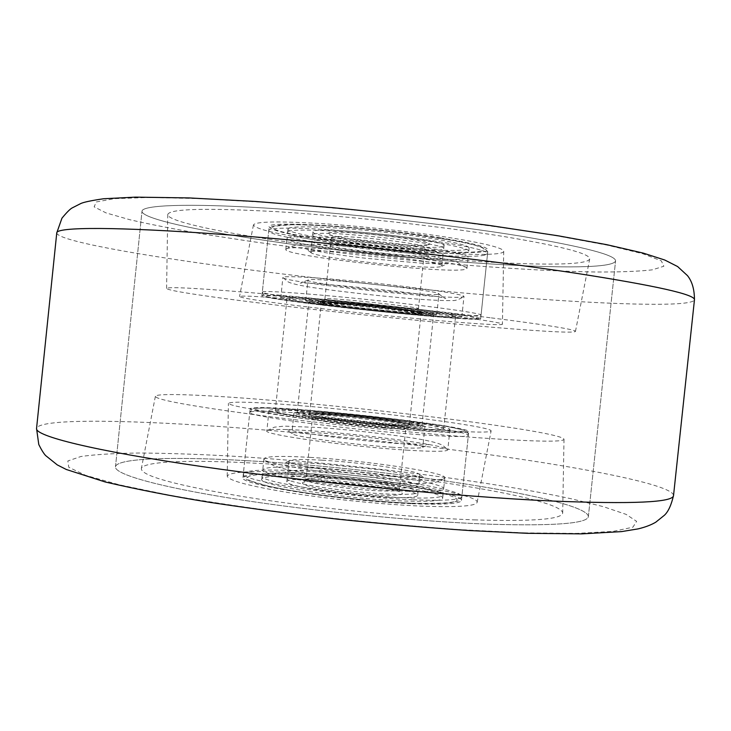 <?xml version="1.0" encoding="UTF-8"?>
<svg xmlns="http://www.w3.org/2000/svg" width="731" height="731" viewBox="0 0 731 731"><rect width="100%" height="100%" fill="white"/><g stroke="black" fill="none" stroke-linecap="round" stroke-linejoin="round"><path stroke-width="0.55" stroke-dasharray="3.65 2.74" d="M246.493 460.667C174.225 456.482 116.631 457.926 115.48 466.826C114.292 474.108 157.448 486.691 235.967 499.09C314.275 511.472 419.283 521.779 491.022 524.255C555.094 526.055 587.55 523.478 588.373 516.525C587.011 498.304 385.036 468.041 246.493 460.667C174.225 456.482 116.631 457.926 115.48 466.826C114.292 474.108 157.448 486.691 235.967 499.09C314.275 511.472 419.283 521.779 491.022 524.255C555.094 526.055 587.55 523.478 588.373 516.525C587.011 498.304 385.036 468.041 246.493 460.667M269.447 241.029C197.726 230.676 141.467 218.578 142.006 211.204C142.207 205.109 186.935 203.172 266.358 208.097C345.589 213.004 450.634 224.636 521.514 236.268C584.745 246.987 616.105 255.229 615.566 260.976C610.723 275.377 406.792 261.387 269.447 241.029C197.726 230.676 141.467 218.578 142.006 211.204C142.207 205.109 186.935 203.172 266.358 208.097C345.589 213.004 450.634 224.636 521.514 236.268C584.745 246.987 616.105 255.229 615.566 260.976C610.723 275.377 406.792 261.387 269.447 241.029M474.2 519.878C532.789 521.632 562.285 519.312 562.687 512.934C561.152 496.934 380.668 469.777 256.563 463.28C192.737 459.644 142.92 461.005 141.348 468.653C141.211 475.945 176.619 485.512 247.562 497.345C316.87 508.337 409.853 517.548 474.2 519.878M478.622 437.778C535.165 441.707 563.619 442.209 564.003 439.285C562.578 431.82 386.324 409.461 265.846 399.848C203.912 394.767 156.132 392.812 155.374 396.339C156.014 399.775 190.782 406.116 259.697 415.354C326.921 424.126 416.56 433.291 478.622 437.778M292.555 472.646C251.738 470.563 229.963 471.723 227.222 476.119C228.346 480.569 249.545 486.188 290.828 492.968C330.768 499.246 383.236 504.527 421.275 506.117C457.158 507.415 475.78 506.172 477.142 502.38C479.783 493.489 368.78 476.356 292.555 472.646M296.731 405.358C254.05 401.968 231.27 401.292 228.41 403.329C229.598 405.632 252.003 409.689 295.607 415.51C337.823 420.992 393.278 426.703 433.191 429.682C470.819 432.386 490.126 432.807 491.113 430.943C492.758 426.529 376.291 411.59 296.731 405.358M419.777 430.678C451.603 432.935 467.931 433.236 468.745 431.573C470.243 427.772 372.856 415.144 306.335 410.054C271.228 407.322 252.497 406.847 250.157 408.602C244.373 411.717 349.802 425.707 419.777 430.678M412.074 503.723C444 504.911 460.466 503.805 461.471 500.406C463.39 492.676 366.277 477.681 299.582 474.474C264.384 472.71 245.515 473.697 242.966 477.444C236.798 484.26 341.87 501.119 412.074 503.723M417.712 310.182C442.438 313.316 455.057 315.353 455.559 316.285C456.583 318.341 380.54 311.57 329.142 305.202C302.442 301.903 288.407 299.701 287.018 298.568C283.427 296.329 364.294 303.42 417.712 310.182M405.294 428.046C430.148 429.828 442.949 430.075 443.69 428.786C445.225 425.926 369.548 416.085 317.921 412.156C291.121 410.1 276.894 409.735 275.249 411.087C271.164 413.545 351.611 424.19 405.294 428.046M440.108 237.803C471.678 242.911 487.623 246.932 487.952 249.856C488.363 256.444 390.217 250.075 324.153 239.996C289.275 234.733 270.945 230.356 269.145 226.857C264.375 220.195 370.718 226.573 440.108 237.803M432.396 311.013C464.057 315.043 480.148 317.647 480.669 318.826C481.482 321.466 383.62 312.722 317.391 304.535C282.431 300.24 263.946 297.343 261.936 295.836C256.782 292.893 362.777 302.159 432.396 311.013M316.916 240.133C276.519 234.066 255.366 229.004 253.438 224.947C255.32 221.566 277.168 221.064 318.972 223.439C359.378 225.961 411.937 231.681 449.592 237.63C485.119 243.405 503.166 247.946 503.714 251.254C504.454 258.893 392.373 251.601 316.916 240.133M307.047 306.874C264.585 301.72 242.089 298.275 239.549 296.539C241.047 295.333 263.717 296.649 307.568 300.478C349.994 304.279 405.513 310.182 445.28 315.125C482.78 319.858 501.822 322.874 502.416 324.171C503.129 327.123 386.233 316.532 307.047 306.874M504.171 236.597C561.911 246.301 590.42 253.758 589.689 258.966C585.33 271.585 402.909 259.176 279.827 240.837C216.413 231.636 167.737 221.064 167.746 214.612C169.089 208.728 205.703 207.768 277.579 211.716C347.673 216.029 440.619 226.263 504.171 236.597M491.305 317.875C547.446 325.048 575.498 329.553 575.461 331.408C573.013 335.748 395.864 319.538 275.761 305.001C213.964 297.608 166.622 290.7 166.595 288.434C167.902 286.451 203.191 288.48 272.471 294.511C340.016 300.542 429.59 310.118 491.305 317.875M406.61 450.132C433.255 451.776 446.979 451.685 447.792 449.876L447.628 449.492C444.722 445.133 366.542 434.57 312.969 430.943C286.049 429.079 270.762 428.942 267.089 430.513L266.852 430.861C262.265 434.397 348.815 446.568 406.61 450.132M314.997 411.626C370.361 415.838 451.493 426.383 449.94 429.481C449.181 430.861 435.493 430.605 408.876 428.695C351.127 424.556 264.494 413.088 268.981 410.456C270.79 409.013 286.132 409.397 314.997 411.626M308.171 476.703C363.682 479.326 444.585 491.872 442.684 498.195C441.771 501.027 427.964 501.932 401.264 500.909C343.342 498.697 256.992 484.881 261.789 479.18C263.772 476.109 279.233 475.287 308.171 476.703M308.482 473.743C363.983 476.448 444.896 488.893 443.013 495.07C442.109 497.838 428.302 498.697 401.602 497.628C343.698 495.335 257.33 481.619 262.118 476.064C264.092 473.058 279.544 472.29 308.482 473.743M392.492 447.235C352.488 444.731 292.391 436.471 291.998 433.611L291.879 433.328C293.104 431.939 304.069 431.957 324.765 433.355C365.135 436.06 424.282 444.21 422.792 447.089L422.619 447.335C420.645 448.414 410.603 448.386 392.492 447.235M394.713 426.118C353.137 423.112 291.057 414.906 294.008 412.969C295.205 411.928 306.143 412.193 326.821 413.773C367.154 416.825 426.356 424.537 424.939 426.73C424.3 427.736 414.221 427.534 394.713 426.118M320.215 476.758C299.482 475.735 288.462 476.301 287.155 478.449C283.975 482.524 345.864 492.319 387.567 494.028C407.13 494.841 417.282 494.229 418.031 492.21C419.685 487.805 360.648 478.677 320.215 476.758M387.22 497.263C345.516 495.609 283.637 485.75 286.826 481.565C288.142 479.372 299.162 478.768 319.904 479.755C360.346 481.619 419.366 490.821 417.703 495.326C416.944 497.4 406.792 498.039 387.22 497.263M309.103 467.831C364.595 470.673 445.526 482.944 443.671 488.829C442.776 491.47 428.987 492.21 402.297 491.068C344.402 488.591 258.016 475.095 262.776 469.814C264.732 466.963 280.174 466.305 309.103 467.831M310.2 457.396C365.664 460.493 446.632 472.445 444.841 477.809L444.411 478.403C441.259 480.313 427.626 480.678 403.521 479.49C348.669 476.84 265.7 464.669 264.22 459.47L263.928 458.794C265.856 456.208 281.28 455.742 310.2 457.396M321.951 460.183C303.1 459.114 292.199 459.315 289.257 460.795L288.955 461.215C285.839 464.733 347.773 474.108 389.449 476.155C408.995 477.124 419.128 476.731 419.85 474.976L419.64 474.492C416.935 470.435 360.557 462.312 321.951 460.183M388.243 487.568C346.558 485.731 284.651 476.091 287.804 472.217C289.101 470.179 300.112 469.686 320.845 470.764C361.269 472.783 420.325 481.784 418.689 485.969C417.949 487.897 407.797 488.436 388.243 487.568M461.754 297.124L463.984 296.494C464.87 294.611 426.612 288.681 378.512 283.527C330.439 278.356 287.274 275.55 283.363 277.122L282.979 277.67C285.3 282.458 442.164 299.482 461.754 297.124M281.207 297.672C285.053 296.722 328.164 300.066 376.237 305.202C424.327 310.328 462.65 315.655 461.828 316.925L459.625 317.281C439.733 318.268 278.401 300.834 280.759 297.892L281.207 297.672M288.453 228.401C292.519 225.358 335.84 226.875 383.912 232.138C432.021 237.365 470.143 244.711 469.101 248.065L466.798 249.335C446.394 255.092 285.09 236.908 287.959 229.031L288.453 228.401M288.124 231.553C292.181 228.602 335.483 230.201 383.565 235.464C431.665 240.691 469.805 247.937 468.772 251.199L466.479 252.423C446.093 257.961 284.788 239.814 287.63 232.156L288.124 231.553M437.549 294.41C424.455 296.338 305.549 283.345 307.915 280.211L308.372 279.927C313.096 277.022 440.089 290.563 438.874 293.835L437.549 294.41M435.42 314.622C422.427 315.509 303.529 302.68 305.777 300.596L306.234 300.423C311.15 298.559 441.734 312.521 436.791 314.367L435.42 314.622M313.133 234.477L312.658 234.989C310.045 240.481 428.933 253.812 442.282 249.591L443.708 248.759C449.026 243.414 318.424 229.095 313.133 234.477M442.611 246.493C429.243 250.87 310.355 237.52 312.978 231.864L313.462 231.343C318.771 225.788 449.373 240.124 444.037 245.634L442.611 246.493M287.466 237.849C291.505 235.09 334.789 236.862 382.861 242.107C430.97 247.325 469.119 254.388 468.114 257.458L465.821 258.6C445.49 263.708 284.176 245.625 286.972 238.425L287.466 237.849M286.305 248.96C290.563 242.692 466.917 261.387 466.762 268.085L464.669 269.501C444.421 273.842 283.107 255.877 285.821 249.463L286.305 248.96M311.315 251.848L310.977 252.57C313.48 257.504 427.69 269.958 440.473 266.714L441.889 266.038C447.098 261.616 316.514 247.38 311.315 251.848M441.625 255.786C428.311 259.688 309.423 246.402 312 241.239L312.475 240.764C317.729 235.711 448.331 250.002 443.05 255.009L441.625 255.786M422.152 313.855C391.834 312.183 306.426 302.442 310.191 301.017L318.149 301.008C344.922 302.205 434.717 312.347 432.396 313.864L422.152 313.855M316.907 302.15L308.774 302.186C306.801 303.758 392.501 313.471 423.048 315.207L433.51 315.244C435.95 313.754 344.2 303.411 316.907 302.15M306.134 415.628L298.44 413.545C294.136 410.255 380.449 418.095 410.584 423.633C417.703 424.894 421.001 425.808 420.489 426.374C421.348 429.17 332.221 420.855 306.134 415.628M411.736 422.491C381.609 417.008 295.772 409.095 297.27 412.037L305.156 414.267C331.755 419.557 422.82 428.074 421.869 425.259L421.951 425.14C421.869 424.556 418.47 423.669 411.736 422.491M315.006 416.305C338.234 420.919 415.93 427.973 410.539 425.049L402.397 423.002C378.402 418.58 309.295 412.147 308.445 414.322C307.989 414.733 310.172 415.391 315.006 416.305M401.493 421.696L409.47 423.788C412.321 426.301 338.343 419.466 316.249 415.126L309.816 413.207C310.593 411.124 378.101 417.419 401.493 421.696M413.993 312.85L422.39 312.932C427.306 311.945 350.368 303.173 326.985 302.095L320.16 302.195C319.84 303.63 389.477 311.507 413.993 312.85M327.954 303.502C350.405 304.571 424.272 312.941 421.038 314.01L412.841 313.946C388.938 312.612 320.909 304.928 321.284 303.566L327.954 303.502M250.669 241.385L204.369 234.267C175.742 229.397 150.961 224.563 130.036 219.775L106.15 212.949L94.144 206.864L96.245 201.957L114.237 198.677L149.005 197.452L199.956 198.613L264.649 202.304C313.352 205.987 363.828 210.702 416.085 216.44C467.328 222.58 513.847 228.977 555.642 235.629L607.269 245.15L642.713 253.712L661.299 260.83L663.858 266.239L652.162 269.867C638.163 271.429 619.139 272.142 595.071 271.996C505.523 270.525 364.221 257.614 250.669 241.385M56.762 232.869C56.89 240.618 138.981 255.256 235.875 268.049C328.658 280.284 436.343 291.45 527.755 298.266C618.006 304.928 691.864 306.91 694.45 299.893M524.109 532.862L458.291 529.555C409.104 525.991 358.492 521.258 306.472 515.355C255.667 508.968 209.879 502.215 169.099 495.097L119.18 484.772L85.573 475.324L68.778 467.283L67.837 460.969L80.922 456.5C95.715 454.426 115.416 453.266 140.014 453.01C166.695 453.229 196.118 454.198 228.273 455.925C342.675 462.732 483.374 479.883 570.966 498.716L603.431 506.684L626.092 514.368L636.637 521.367L632.882 527.206L613.117 531.391L576.604 533.402L524.109 532.862M673.543 495.435C672.73 485.905 600.343 470.81 510.859 457.743C420.197 444.594 312.64 433.09 219.346 426.502C121.922 419.649 38.496 418.662 36.55 428.485M417.575 430.276C367.373 426.612 292.309 417.776 265.993 412.549C238.882 407.268 261.899 406.692 308.053 410.365C353.95 413.974 415.491 421.065 446.285 426.365C477.699 432.204 468.123 433.51 417.575 430.276M419.356 434.662C349.363 429.819 243.962 415.674 249.764 412.357C252.113 410.493 270.854 410.895 305.969 413.563C372.49 418.561 469.869 431.308 468.352 435.329C467.52 437.083 451.191 436.864 419.356 434.662M412.494 499.739C342.309 497.007 237.21 480.304 243.35 473.688C245.89 470.051 264.759 469.138 299.948 470.956C366.633 474.273 463.765 489.13 461.864 496.651C460.877 499.958 444.421 500.982 412.494 499.739M409.89 503.156C359.542 501.091 284.606 491.323 258.555 483.657C231.709 475.963 255.028 472.409 301.291 474.912C347.298 477.325 408.748 485.018 439.313 492.374C470.444 500.735 460.64 504.326 409.89 503.156M383.967 428.074C354.389 425.972 310.392 420.106 312.356 418.607C313.142 417.821 320.872 417.977 335.529 419.064C364.467 421.193 407.003 426.813 405.824 428.43C405.312 429.198 398.029 429.079 383.967 428.074M386.425 424.61C362.932 422.856 328.84 418.872 315.564 416.35C303.575 413.764 309.752 413.353 334.076 415.098C356.582 416.834 387.576 420.426 401.876 422.966C415.884 425.689 410.731 426.237 386.425 424.61M329.297 478.458C358.309 479.819 400.725 486.398 399.391 489.487C398.806 490.94 391.469 491.36 377.37 490.757C347.709 489.505 303.84 482.597 305.951 479.664C306.819 478.156 314.604 477.754 329.297 478.458M378.996 495.125C355.449 494.074 321.412 489.688 308.254 486.051C296.411 482.168 302.689 480.687 327.095 481.628C349.656 482.752 380.604 486.663 394.795 490.227C408.666 494.193 403.402 495.828 378.996 495.125M474.09 318.871C448.578 319.904 253.301 298.55 266.139 296.018C270.022 294.712 328.95 299.436 389.44 306.115C450.022 312.786 487.961 318.707 474.09 318.871M478.083 315.573C452.325 316.861 260.163 296.028 262.328 292.071L262.749 291.815C266.596 290.445 318.332 294.291 377.022 300.56C435.731 306.81 482.168 313.416 481.062 315.061L478.083 315.573M484.47 255.156C458.163 261.534 266.029 239.878 268.752 230.621L269.218 229.982C273.293 226.354 325.258 228.182 383.958 234.578C442.675 240.928 488.902 249.728 487.559 253.62L484.47 255.156M481.254 251.035C455.13 257.796 259.916 235.163 273.385 226.637C277.552 222.672 336.744 225.13 397.207 232.321C457.761 239.466 495.399 248.366 481.254 251.035M417.575 308.893C409.058 309.761 322.992 300.468 324.911 298.869L325.304 298.714C329.708 297.343 421.732 307.212 418.443 308.701L417.575 308.893M420.837 313.014C410.767 313.818 311.625 302.945 321.174 302.067C326.976 300.66 437.01 312.777 420.837 313.014M331.746 237.292C336.388 233.591 428.421 243.725 424.885 247.526L423.989 248.083C415.226 251.19 329.169 241.568 331.326 237.685L331.746 237.292M428.028 244.784C417.648 248.458 318.542 236.89 328.411 233.088C334.533 228.565 444.53 241.55 428.028 244.784M115.48 466.826L142.006 211.204L115.48 466.826M564.003 439.285L562.687 512.934M227.222 476.119L228.41 403.329M461.471 500.406L468.745 431.573M443.69 428.786L455.559 316.285M480.669 318.826L487.952 249.856M253.438 224.947L239.549 296.539M575.461 331.408L589.689 258.966M166.595 288.434L167.746 214.612M503.714 251.254L502.416 324.171M261.936 295.836L269.145 226.857M275.249 411.087L287.018 298.568M242.966 477.444L250.157 408.602M477.142 502.38L491.113 430.943M155.374 396.339L141.348 468.653M588.373 516.525L615.566 260.976L588.373 516.525M307.97 410.356L264.183 407.925L253.209 408.62L249.764 412.357L243.35 473.688C243.971 477.425 246.009 479.755 249.463 480.669L269.456 486.426C283.527 489.331 300.377 492.173 319.995 494.951C351.812 499.026 381.856 501.777 410.146 503.193L432.697 503.696L448.852 503.01L457.981 501.174L461.864 496.651L468.352 435.329C468.644 433.136 466.963 431.354 463.299 429.974L445.727 426.255L397.061 419.393C366.569 415.738 336.872 412.723 307.97 410.356M449.94 429.481L447.792 449.876M443.013 495.07L442.684 498.195M267.089 430.513L274.417 427.169L284.121 426.118L318.753 427.516C355.266 430.093 406.482 436.343 426.712 440.519C444.777 444.539 442.401 445.535 447.628 449.492M422.619 447.335L429.088 444.521L399.272 443.589C380.138 442.255 359.57 440.281 337.567 437.668L306.015 433.364L286.26 429.508L291.998 433.611M312.356 418.607C311.634 415.857 311.05 414.715 310.611 415.171C308.436 415.875 355.842 422.555 386.306 424.592C404.179 425.926 408.565 425.524 408.245 425.433C407.907 424.894 407.103 425.899 405.824 428.43L399.391 489.487L400.378 492.155C403.028 492.42 385.401 487.568 372.92 486.197L327.287 481.656C298.476 480.797 305.841 482.524 304.434 482.076L305.951 479.664L312.356 418.607M294.008 412.969L291.879 433.328M287.155 478.449L286.826 481.565M418.031 492.21L417.703 495.326M424.939 426.73L422.792 447.089M262.118 476.064L261.789 479.18M268.981 410.456L266.852 430.861M444.841 477.809L443.671 488.829M289.257 460.795L284.24 463.198L290.079 462.778L316.359 463.454L382.35 469.978L416.478 475.808L424.053 477.891L419.64 474.492M444.411 478.403C439.258 481.373 434.972 482.853 431.564 482.853C423.66 483.721 412.138 483.748 396.997 482.944C373.66 481.665 349.254 479.308 323.787 475.863C309.314 473.752 301.483 472.655 285.638 469.211C274.966 466.424 271.384 465.483 264.22 459.47M288.955 461.215L287.804 472.217M419.85 474.976L418.689 485.969M263.928 458.794L262.776 469.814M262.328 292.071L263.854 295.607L266.066 296.676L287.639 300.505C314.641 304.334 357.697 309.277 397.892 313.224C427.635 316.212 453.183 318.104 474.556 318.89C478.604 319.109 480.779 317.83 481.062 315.061L487.559 253.62C487.833 251.254 486.069 249.198 482.286 247.462C477.179 245.561 468.105 243.322 455.075 240.746L403.119 233.025C362.348 228.145 321.092 224.883 293.305 224.636L272.937 226.254L270.772 227.304L268.752 230.621L262.328 292.071M461.828 316.925L463.984 296.494M468.772 251.199L469.101 248.065M282.979 277.67C288.599 281.334 282.605 282.586 312.32 287.493C350.578 293.158 427.041 301.373 452.608 300.542C455.294 300.816 459.05 299.527 463.865 296.676M308.007 280.083L300.267 283.208C300.505 280.951 433.108 293.99 445.791 298.504C445.252 298.805 442.949 297.243 438.874 293.835M324.911 298.869C323.212 301.766 322.261 302.826 322.06 302.058L322.06 302.058C318.643 300.121 426.173 311.616 420.563 312.411C419.749 312.356 419.046 311.123 418.443 308.701L424.885 247.526L426.703 244.876L419.018 245.369C408.154 245.278 393.945 244.318 376.374 242.491C344.703 239.201 326.94 234.441 330.101 234.724L331.326 237.685L324.911 298.869M305.777 300.596L307.915 280.211M312.658 234.989L312.978 231.864M443.708 248.759L444.037 245.634M436.791 314.367L438.938 293.981M287.63 232.156L287.959 229.031M280.759 297.892L282.888 277.46M466.945 268.505L468.114 257.458M310.977 252.57L305.659 248.65C303.466 248.905 336.315 255.229 367.995 258.482L421.001 263.133C431.144 263.763 445.398 263.982 447.71 263.58L441.698 266.303M286.086 249.097L288.782 247.471C292.656 245.433 299.463 244.437 309.213 244.474C331.975 244.903 360.027 247.051 393.388 250.916L434.726 256.773L456.299 261.661L466.762 268.085M310.839 252.268L312 241.239M441.889 266.038L443.05 255.009M285.821 249.463L286.972 238.425M310.191 301.017L308.802 302.141M298.44 413.545L297.316 412.174M409.424 423.678L410.539 425.049M421.01 314.056L422.39 312.932M297.27 412.037L308.774 302.186M409.47 423.788L421.038 314.01M309.752 413.307L321.265 303.529L320.16 302.195M421.951 425.14L433.529 315.299M309.816 413.207L308.445 414.322M420.489 426.374L421.869 425.259M432.396 313.864L433.51 315.244"/><path stroke-width="1.1" d="M575.599 273.193C481.117 258.884 334.588 242.683 225.148 234.614C115.388 226.5 56.589 226.957 56.762 232.869L61.952 218.176C66.667 212.465 70.057 209.057 72.104 207.951L81.004 203.428C84.202 202.048 91.731 200.495 103.601 198.75L135.381 197.132L188.872 197.918L254.982 201.436L331.481 207.549C385.794 212.794 438.6 218.788 489.916 225.532L558.301 235.821L606.986 244.721L643.243 253.109L664.753 260.017L677.619 266.55L687.487 275.642C692.147 281.453 694.468 289.54 694.45 299.893C695.748 294.63 656.136 285.73 575.599 273.193M673.543 495.435C671.277 505.148 668.216 511.764 664.378 515.282L655.789 522.181C651.166 524.931 645.29 527.17 638.136 528.878L621.524 531.611L581.839 533.868L527.307 533.319L469.85 530.578C427.48 527.718 383.382 523.917 337.558 519.156C291.998 513.966 249.015 508.301 208.6 502.16C172.068 496.23 137.592 489.496 105.182 481.976L66.311 469.494L57.283 464.907L45.642 455.568C43.796 453.64 41.503 449.967 38.789 444.549L36.55 428.485C34.997 435.959 92.179 450.561 200.988 466.433C309.469 482.277 455.98 496.641 551.402 501C632.818 504.28 673.534 502.435 673.543 495.435L694.45 299.893M36.55 428.485L56.762 232.869"/></g></svg>
